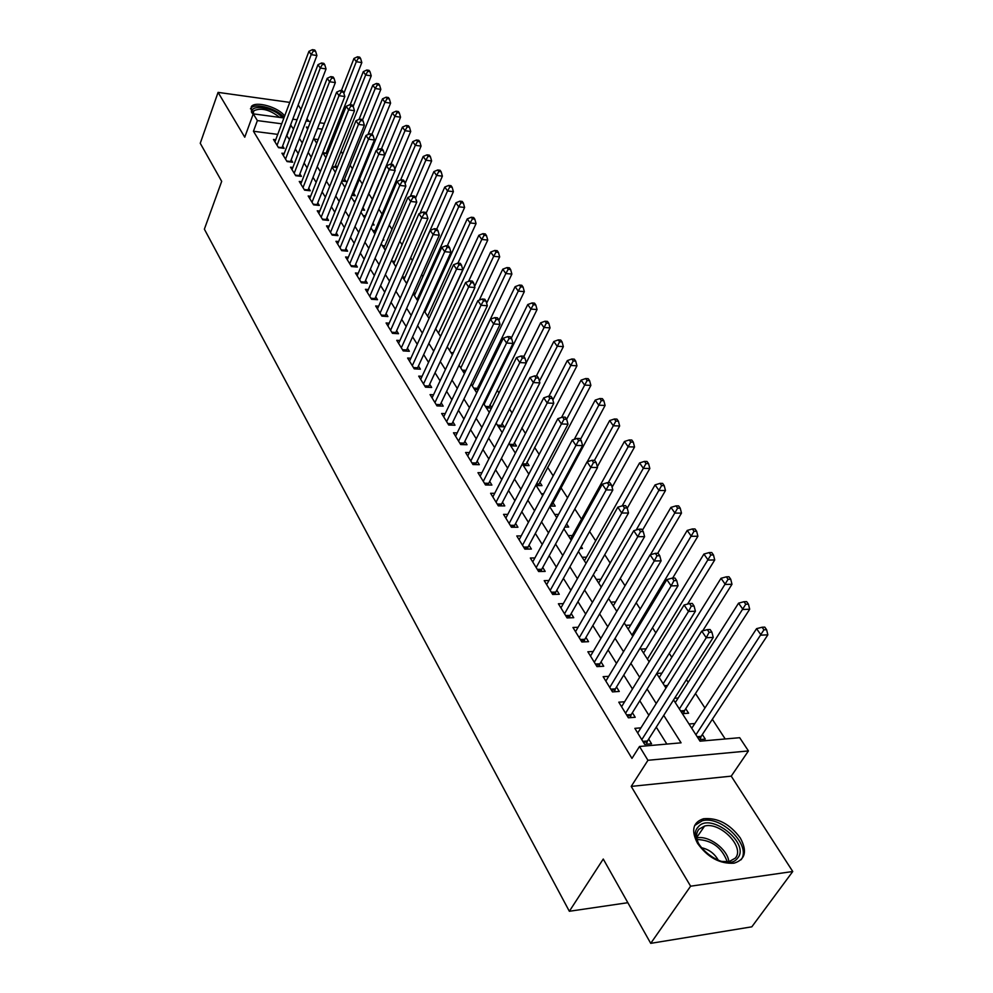 <?xml version="1.0" encoding="UTF-8"?>
<svg xmlns="http://www.w3.org/2000/svg" width="993" height="993" viewBox="0 0 993 993"><rect width="100%" height="100%" fill="white"/><g stroke="black" fill="none" stroke-linecap="round" stroke-linejoin="round"><path stroke-width="1.49" d="M740.281 837.955C729.731 823.842 717.467 817.45 703.478 818.753C692.866 822.291 690.892 830.508 697.57 843.405C707.736 857.455 719.9 864.059 734.026 863.19C745.371 859.628 747.456 851.224 740.281 837.955M284.643 116.032C278.723 107.232 255.561 100.591 251.328 106.561L251.514 112.234L253.103 114.307M673.564 699.904L700.015 741.175L739.686 737.7L748.437 750.931L647.945 760.29L639.517 746.475L681.074 742.826L663.734 715.37M731.233 776.154L631.213 786.406L690.619 886.19L650.725 943.35L751.813 926.829L792.749 871.506L731.233 776.154L748.437 750.931M308.749 121.307L306.986 118.589M301.016 109.329L298.185 104.948M336.23 127.414L337.26 128.966M725.2 738.966L712.341 719.292M704.956 707.997L695.497 693.536M688.174 682.328L686.424 679.646M671.814 657.292L669.245 653.369M655.839 632.864L652.5 627.75M640.249 609.032L636.178 602.788M625.044 585.758L620.265 578.46M610.186 563.031L604.749 554.715M595.676 540.825L589.606 531.553M581.488 519.14L574.823 508.937M567.549 497.828L560.871 487.613M553.188 475.846L547.577 467.256M539.162 454.397L534.557 447.359M525.458 433.432L521.834 427.884M512.065 412.951L509.372 408.831M498.982 392.943L497.183 390.187M486.198 373.38L485.242 371.928M433.631 292.972L432.936 291.917M422.906 276.563L421.665 274.676M412.393 260.489L410.63 257.783M402.078 244.725L399.819 241.249M391.974 229.259L389.219 225.051M382.069 214.103L378.842 209.175M372.338 199.221L368.751 193.734M362.358 183.953L359.342 179.348M352.441 168.773L350.107 165.223M342.709 153.903L341.046 151.358M690.619 886.19L792.749 871.506M289.757 102.391L218.075 92.374L244.75 137.195L253.265 113.86L283.911 117.968M650.725 943.35L603.26 859.032L569.349 911.276L204.372 229.172L221.687 181.359L200.251 143.29L218.075 92.374M640.932 727.857L634.85 728.353L644.68 744.378L651.557 743.782L648.665 739.09M624.609 701.778L618.788 702.175L628.383 717.802L635.21 717.281L632.392 712.713M608.709 676.332L603.136 676.667L612.482 691.898L619.272 691.451L616.516 686.995M593.206 651.495L587.856 651.768L596.979 666.626L603.719 666.253L601.038 661.909M578.087 627.266L572.949 627.477L581.848 641.987L588.551 641.677L585.932 637.432M563.341 603.62L558.401 603.769L567.09 617.931L573.743 617.683L571.186 613.537M548.943 580.52L544.201 580.632L552.679 594.447L559.295 594.261L556.8 590.214M534.904 557.954L530.336 558.029L538.616 571.521L545.182 571.397L542.749 567.45M521.188 535.91L516.782 535.947L524.875 549.129L531.392 549.055L529.021 545.194M507.795 514.374L503.538 514.374L511.445 527.258L517.924 527.233L515.603 523.46M494.7 493.322L490.604 493.285L498.337 505.871L504.767 505.909L502.495 502.222M481.915 472.73L477.956 472.668L485.503 484.981L491.907 485.056L489.686 481.456M469.416 452.597L465.58 452.51L472.966 464.55L479.321 464.674L477.149 461.149M457.19 432.898L453.478 432.787L460.702 444.566L467.02 444.727L464.885 441.289M445.236 413.622L441.637 413.498L448.712 425.016L454.98 425.227L452.895 421.851M433.531 394.767L430.056 394.618L436.982 405.889L443.201 406.137L441.165 402.835M422.087 376.297L418.711 376.136L425.488 387.171L431.67 387.456L429.684 384.229M410.891 358.225L407.614 358.039L414.242 368.85L420.387 369.173L418.438 366.007M399.918 340.525L396.741 340.326L403.232 350.914L409.339 351.261L407.428 348.171M389.182 323.184L386.091 322.973L392.458 333.338L398.516 333.722L396.641 330.694M378.656 306.192L375.652 305.968L381.895 316.122L387.915 316.544L386.078 313.577M368.353 289.534L365.436 289.311L371.543 299.265L377.526 299.712L375.726 296.808M358.25 273.224L355.42 272.976L361.402 282.744L367.348 283.216L365.585 280.361M348.357 257.224L345.589 256.976L351.46 266.546L357.368 267.055L355.643 264.25M338.65 241.535L335.957 241.287L341.716 250.658L347.587 251.192L345.899 248.449M329.142 226.156L326.523 225.895L332.159 235.093L337.992 235.651L336.329 232.958M319.808 211.062L317.251 210.801L322.787 219.813L328.584 220.409L326.958 217.765M310.66 196.254L308.165 195.981L313.602 204.843L319.349 205.452L317.76 202.857M301.673 181.731L299.253 181.458L304.578 190.147L310.3 190.78L308.736 188.236M292.861 167.469L290.502 167.196L295.728 175.724L301.413 176.369L299.874 173.887M284.221 153.481L281.913 153.195L287.039 161.561L292.687 162.244L291.185 159.799M327.74 153.034L326.734 151.47M332.072 166.961L337.099 167.556L335.547 165.136M341.803 181.036L346.098 181.52L344.509 179.063M351.733 195.36L355.258 195.758L353.645 193.25M361.886 209.957L364.605 210.243L362.954 207.698M372.251 224.828L374.113 225.014L372.934 223.189M382.839 239.971L383.807 240.07L383.211 239.127M479.085 387.965L478.142 386.513M491.721 407.589L489.946 404.821M498.399 426.655L504.121 426.841L501.986 423.527M510.712 445.869L516.484 446.018L514.3 442.63M523.299 465.506L529.108 465.605L526.873 462.155M536.17 485.565L542.004 485.639L539.72 482.101M550.06 506.095L555.199 506.107L552.865 502.495M564.893 527.06L568.679 527.047L566.631 523.87M580.135 548.484L582.469 548.459L581.228 546.522M595.812 570.379L596.582 570.367L596.185 569.734M682.39 713.682L688.608 713.21L685.729 708.741M332.345 141.391L330.793 141.192M318.132 139.566L314.036 139.045M323.11 153.195L327.467 153.741M344.509 186.597L345.167 186.672M353.707 200.946L355.295 201.12M363.09 215.568L365.412 215.816M372.636 230.475L375.031 230.711M382.379 245.668L384.85 245.892M392.309 261.147L394.842 261.37M402.426 276.935L405.032 277.159M413.436 293.096L415.434 293.245M424.93 309.58L426.047 309.667M440.557 336.428L435.617 328.72M451.654 353.731L452.845 353.806M462.974 371.394L465.407 371.519L511.879 274.068L505.834 273.534L502.768 269.19L486.62 303.2M474.53 389.43L478.291 389.604M486.334 407.838L491.498 408.049M528.413 473.475L529.17 473.487M541.396 493.72L543.655 493.744M554.665 514.424L558.538 514.424M568.232 535.599L572.402 535.562M582.121 557.247L586.453 557.185M596.321 579.415L600.827 579.304M610.856 602.093L615.561 601.944M625.751 625.317L630.642 625.106M640.994 649.087L646.095 648.839M656.77 673.44L661.946 673.13M674.595 698.265L678.182 698.017M689.005 723.996L694.852 723.525M699.035 739.648L705.291 739.102L702.336 734.522M277.742 134.378L253.451 131.262L631.958 758.416L639.517 746.475M666.849 744.08L656.261 727.124M648.851 715.258L639.802 700.773M632.467 689.005L623.765 675.066M616.479 663.398L608.113 650.005M600.889 638.437L592.846 625.553M585.684 614.084L577.951 601.684M570.851 590.314L563.416 578.398M556.365 567.115L549.216 555.658M542.228 544.462L535.339 533.44M528.413 522.343L521.797 511.743M514.92 500.733L508.553 490.53M501.738 479.619L495.606 469.801M488.854 458.977L482.958 449.531M476.255 438.794L470.583 429.708M463.93 419.058L458.481 410.32M451.877 399.757L446.639 391.354M440.085 380.865L435.046 372.785M428.542 362.383L423.688 354.6M417.246 344.286L412.579 336.813M406.187 326.573L401.706 319.374M395.363 309.22L391.043 302.306M384.75 292.227L380.604 285.574M374.349 275.57L370.364 269.19M364.17 259.26L360.335 253.116M354.178 243.26L350.504 237.364M344.397 227.583L340.86 221.923M334.802 212.217L331.401 206.767M325.381 197.135L322.117 191.91M316.159 182.352L313.018 177.337M307.098 167.842L304.094 163.026M298.21 153.605L295.331 148.987M289.484 139.641L286.605 135.52M275.731 139.74L273.472 139.454L278.524 147.672L284.135 148.367L282.645 145.959M569.349 911.276L627.849 902.699M631.213 786.406L647.945 760.29M253.451 131.262L257.373 120.587L253.265 113.86M308.327 127.327L306.353 127.054L307.656 129.09M313.639 138.437L316.705 143.215M322.737 152.637L325.927 157.614M332.022 167.097L335.336 172.286M341.468 181.856L344.931 187.255M351.112 196.887L354.712 202.51M360.943 212.229L364.692 218.088M370.972 227.869L374.882 233.963M381.2 243.831L385.272 250.174M391.639 260.116L395.872 266.72M402.289 276.737L406.696 283.601M413.175 293.705L417.755 300.842M424.272 311.02L429.026 318.43M447.21 346.793L452.361 354.836M459.039 365.263L464.401 373.616M471.141 384.13L476.714 392.831M483.504 403.431L489.301 412.467M496.152 423.155L502.185 432.551M509.086 443.337L515.355 453.106M522.318 463.979L528.835 474.133M535.86 485.093L542.637 495.656M549.725 506.715L556.763 517.701M563.912 528.847L571.236 540.266M578.435 551.512L586.056 563.391M593.33 574.736L601.249 587.086M608.572 598.531L616.814 611.378M624.212 622.921L632.777 636.29M640.249 647.933L649.161 661.835M656.683 673.577L665.968 688.05M336.441 131.039L334.877 130.828M322.191 129.152L317.499 128.531M292.798 119.172L297.056 119.743M306.08 120.947L310.561 121.556M319.721 122.784L324.426 123.417M293.506 129.078L290.601 124.981M281.714 123.802L257.373 120.587M656.236 703.516L647.101 689.03M639.666 677.276L630.878 663.349M623.517 651.693L615.064 638.313M607.766 626.744L599.648 613.885M592.411 602.428L584.592 590.053M577.417 578.683L569.908 566.78M562.783 555.521L555.559 544.077M548.508 532.906L541.557 521.896M534.557 510.812L527.866 500.224M520.94 489.239L514.498 479.06M507.622 468.162L501.44 458.369M494.613 447.558L488.668 438.136M481.89 427.412L476.168 418.351M469.453 407.726L463.954 399M457.289 388.462L452.001 380.071M445.398 369.619L440.296 361.551M433.742 351.174L428.852 343.417M422.348 333.127L417.643 325.667M411.189 315.451L406.658 308.277M400.266 298.148L395.909 291.247M389.554 281.193L385.371 274.564M379.078 264.585L375.044 258.217M368.8 248.324L364.928 242.193M358.734 232.374L355.01 226.491M348.853 216.747L345.291 211.099M339.184 201.418L335.758 195.993M329.688 186.386L326.399 181.185M320.379 171.652L317.226 166.65M311.256 157.192L308.227 152.401M302.294 143.004L299.389 138.399M286.94 135.569L290.937 125.019M278.226 147.187L282 147.659L316.904 55.534L311.194 54.64L277.047 145.263M313.341 50.978L315.625 51.338L314.719 50.01L312.435 49.65L313.341 50.978L311.194 54.64L308.947 51.326L274.937 141.838M316.904 55.534L315.625 51.338M312.435 49.65L308.947 51.326M325.94 153.555L361.824 62.584L356.288 61.715L353.967 58.438L341.344 90.661M343.863 93.33L356.288 61.715L358.386 58.103L360.596 58.463L359.665 57.147L357.455 56.8L358.386 58.103M353.967 58.438L357.455 56.8M360.596 58.463L361.824 62.584M253.165 114.133C246.028 103.173 275.284 106.934 282.049 117.72M279.629 117.397C269.761 109.602 261.147 107.405 253.761 110.794L253.24 113.922M283.998 117.745C278.239 108.969 255.064 102.291 250.832 108.262L250.447 108.808M698.24 826.933C710.194 811.492 750.845 843.566 737.551 858.2C725.759 874.485 683.978 840.984 698.24 826.933M721.253 861.39L728.999 861.663L735.267 858.175C745.383 847.463 720.359 821.546 704.583 826.052L698.898 829.229C695.683 833.276 695.857 838.601 699.407 845.204M718.46 860.509C714.563 853.471 708.779 849.189 701.108 847.65M741.051 859.789C752.011 845.825 721.303 815.253 702.324 820.739L694.641 825.531M286.716 161.04L290.527 161.499L326.039 68.939L320.28 68.058L285.537 159.116M322.452 64.359L324.748 64.706L323.83 63.366L321.533 63.006L322.452 64.359L320.28 68.058L317.996 64.682L283.402 155.628M326.039 68.939L324.748 64.706M321.533 63.006L317.996 64.682M295.38 175.153L299.216 175.587L335.336 82.593L329.552 81.736L294.201 173.229M331.736 78L334.045 78.348L333.114 76.97L330.793 76.622L331.736 78L329.552 81.736L327.218 78.298L292.016 169.666M335.336 82.593L334.045 78.348M330.793 76.622L327.218 78.298M304.206 189.526L308.053 189.948L344.832 96.52L338.998 95.688L303.014 187.603M341.207 91.902L343.528 92.237L342.573 90.835L340.251 90.5L341.207 91.902L338.998 95.688L336.627 92.175L300.805 183.978M344.832 96.52L343.528 92.237M340.251 90.5L336.627 92.175M313.192 204.173L317.065 204.583L354.501 110.719L348.642 109.9L312.013 202.249M350.852 106.077L353.198 106.412L352.23 104.985L349.884 104.65L350.852 106.077L348.642 109.9L346.209 106.325L309.742 198.563M354.501 110.719L353.198 106.412M349.884 104.65L346.209 106.325M334.715 167.271L371.233 75.853L365.66 74.996L363.301 71.645L350.194 104.699M353.173 106.375L365.66 74.996L367.782 71.347L370.004 71.695L369.061 70.354L366.827 70.019L367.782 71.347M363.301 71.645L366.827 70.019M370.004 71.695L371.233 75.853M343.665 181.247L380.828 89.358L375.217 88.526L372.809 85.125L359.056 119.371M362.507 120.066L375.217 88.526L377.352 84.839L379.587 85.175L378.631 83.822L376.384 83.486L377.352 84.839M372.809 85.125L376.384 83.486M379.587 85.175L380.828 89.358M352.776 195.484L390.597 103.135L384.949 102.316L382.504 98.841L367.969 134.589M371.99 134.105L384.949 102.316L387.109 98.592L389.355 98.928L388.375 97.537L386.116 97.202L387.109 98.592M382.504 98.841L386.116 97.202M389.355 98.928L390.597 103.135M362.06 209.982L400.551 117.174L394.879 116.38L392.384 112.842L377.03 150.104M381.386 149L394.879 116.38L397.051 112.619L399.323 112.929L398.317 111.526L396.046 111.204L397.051 112.619M392.384 112.842L396.046 111.204M399.323 112.929L400.551 117.174M322.353 219.105L326.263 219.503L364.357 125.205L358.461 124.41L321.173 217.182M360.695 120.538L363.066 120.861L362.06 119.408L359.702 119.086L360.695 120.538L358.461 124.41L355.99 120.749L318.865 213.421M326.263 219.503L326.052 220.148M364.357 125.205L363.066 120.861M359.702 119.086L355.99 120.749M394.817 169.244L410.705 131.486L404.995 130.716L402.45 127.104L364.555 217.864M390.969 164.217L404.995 130.716L407.18 126.905L409.476 127.216L408.446 125.776L406.162 125.466L407.18 126.905M402.45 127.104L406.162 125.466M409.476 127.216L410.705 131.486M331.687 234.323L335.622 234.696L374.423 139.976L368.49 139.206L330.508 232.399M370.737 135.296L373.12 135.607L372.102 134.117L369.731 133.807L370.737 135.296L368.49 139.206L365.958 135.47L328.162 228.564M335.622 234.696L335.398 235.403M374.423 139.976L373.12 135.607M369.731 133.807L365.958 135.47M405.094 183.531L421.069 146.083L415.322 145.326L412.716 141.651L374.15 232.821M400.613 179.969L415.322 145.326L417.519 141.478L419.828 141.788L418.773 140.311L416.477 140.013L417.519 141.478M412.716 141.651L416.477 140.013M419.828 141.788L421.069 146.083M341.207 249.839L345.167 250.199L384.688 155.045L378.705 154.3L340.028 247.915M380.989 150.34L383.385 150.651L382.342 149.124L379.959 148.826L380.989 150.34L378.705 154.3L376.136 150.489L337.632 244.005M345.167 250.199L344.931 250.956M384.688 155.045L383.385 150.651M379.959 148.826L376.136 150.489M415.57 198.079L431.62 160.965L425.848 160.233L423.192 156.484L383.919 248.064M410.258 196.453L425.848 160.233L428.07 156.348L430.379 156.633L429.311 155.144L427.002 154.846L428.07 156.348M423.192 156.484L427.002 154.846M430.379 156.633L431.62 160.965M350.926 265.665L354.911 266L395.164 170.424L389.144 169.691L349.747 263.741M391.441 165.694L393.849 165.992L392.794 164.441L390.386 164.143L391.441 165.694L389.144 169.691L386.513 165.819L347.302 259.756M354.911 266L354.662 266.819M395.164 170.424L393.849 165.992M390.386 164.143L386.513 165.819M426.121 213.284L442.394 176.146L436.585 175.438L433.879 171.615L393.873 263.604M420.076 213.272L436.585 175.438L438.819 171.504L441.153 171.789L440.06 170.262L437.739 169.977L438.819 171.504M433.879 171.615L437.739 169.977M441.153 171.789L442.394 176.146M360.831 281.801L364.841 282.124L405.852 186.125L399.794 185.418L359.652 279.877M402.115 181.371L404.536 181.657L403.456 180.081L401.035 179.783L402.115 181.371L399.794 185.418L397.113 181.458L357.157 275.818M364.841 282.124L364.568 282.993M405.852 186.125L404.536 181.657M401.035 179.783L397.113 181.458M370.935 298.26L374.969 298.57L416.762 202.138L410.668 201.467L369.756 296.348M413.014 197.371L415.446 197.644L414.342 196.031L411.909 195.758L413.014 197.371L410.668 201.467L407.937 197.421L367.211 292.203M374.969 298.57L374.684 299.501M416.762 202.138L415.446 197.644M411.909 195.758L407.937 197.421M381.238 315.066L385.296 315.352L427.909 218.497L421.777 217.852L380.071 313.155M424.135 213.706L426.593 213.979L425.463 212.328L423.006 212.068L424.135 213.706L421.777 217.852L418.972 213.731L377.464 308.922M385.296 315.352L385.011 316.345L381.858 316.084M427.909 218.497L426.593 213.979M423.006 212.068L418.972 213.731M391.763 332.208L395.847 332.481L439.291 235.204L433.109 234.596L390.584 330.297M435.493 230.401L437.963 230.649L436.821 228.961L434.351 228.713L435.493 230.401L433.109 234.596L430.254 230.376L387.94 325.977M395.847 332.481L395.537 333.536M439.291 235.204L437.963 230.649M434.351 228.713L430.254 230.376M402.5 349.722L406.621 349.958L450.921 252.284L444.703 251.688L401.333 347.811M447.098 247.443L449.593 247.691L448.414 245.966L445.931 245.73L447.098 247.443L444.703 251.688L441.786 247.381L398.627 343.392M406.621 349.958L406.286 351.088M450.921 252.284L449.593 247.691M445.931 245.73L441.786 247.381M413.473 367.584L417.606 367.807L462.8 269.724L456.532 269.165L412.306 365.685M458.965 264.87L461.46 265.094L460.268 263.331L457.761 263.108L458.965 264.87L456.532 269.165L453.553 264.759L409.538 361.179M417.606 367.807L417.259 369.011M462.8 269.724L461.46 265.094M457.761 263.108L453.553 264.759M424.669 385.843L428.839 386.029L474.939 287.536L468.634 287.014L423.502 383.943M471.079 282.67L473.599 282.881L472.37 281.081L469.85 280.87L471.079 282.67L468.634 287.014L465.58 282.521L420.684 379.338M428.839 386.029L428.467 387.307M474.939 287.536L473.599 282.881M469.85 280.87L465.58 282.521M436.113 404.486L440.309 404.647L487.34 305.757L481.009 305.273L434.946 402.587M483.467 300.867L486.011 301.065L484.758 299.228L482.226 299.03L483.467 300.867L481.009 305.273L477.881 300.668L432.067 397.895M440.309 404.647L439.911 406.013M487.34 305.757L486.011 301.065M482.226 299.03L477.881 300.668M447.793 423.527L452.026 423.676L500.038 324.388L493.645 323.941L446.639 421.64M496.14 319.485L498.697 319.659L497.419 317.785L494.862 317.599L496.14 319.485L493.645 323.941L490.468 319.237L443.697 416.837M452.026 423.676L451.604 425.116M500.038 324.388L498.697 319.659M494.862 317.599L490.468 319.237M459.747 442.99L463.992 443.101L513.009 343.441L506.591 343.032L458.592 441.115M509.099 338.514L511.668 338.687L510.365 336.764L507.795 336.59L509.099 338.514L506.591 343.032L503.327 338.216L455.576 436.212M463.992 443.101L463.557 444.641M513.009 343.441L511.668 338.687M507.795 336.59L503.327 338.216M471.948 462.887L476.23 462.974L526.29 362.929L519.823 362.569L470.806 461.025M522.355 357.989L524.949 358.138L523.609 356.177L521.015 356.015L522.355 357.989L519.823 362.569L516.484 357.641L467.728 455.998M476.23 462.974L475.771 464.6M526.29 362.929L524.949 358.138M521.015 356.015L516.484 357.641M484.435 483.231L488.742 483.293L539.869 382.876L533.365 382.553L483.293 481.369M535.922 377.911L538.529 378.048L537.151 376.037L534.557 375.9L535.922 377.911L533.365 382.553L529.952 377.514L480.14 476.243M488.742 483.293L488.246 485.018M539.869 382.876L538.529 378.048M534.557 375.9L529.952 377.514M436.796 228.961L453.391 191.637L447.533 190.954L444.777 187.044L404.027 279.443M406.596 283.452L447.533 190.954L449.792 186.982L452.138 187.255L451.033 185.691L448.687 185.418L449.792 186.982M444.777 187.044L448.687 185.418M452.138 187.255L453.391 191.637M447.284 245.854L464.612 207.45L458.716 206.792L455.899 202.808L414.391 295.604M417.01 299.687L458.716 206.792L461 202.771L463.359 203.031L462.217 201.442L459.871 201.169L461 202.771M455.899 202.808L459.871 201.169M463.359 203.031L464.612 207.45M457.959 263.12L476.057 223.586L470.123 222.953L467.256 218.882L424.954 312.075M427.623 316.246L470.123 222.953L472.432 218.882L474.803 219.143L473.649 217.517L471.278 217.256L472.432 218.882M467.256 218.882L471.278 217.256M474.803 219.143L476.057 223.586M468.547 281.379L487.749 240.058L481.779 239.462L478.849 235.304L435.728 328.894M438.459 333.151L481.779 239.462L484.1 235.341L486.483 235.577L485.304 233.926L482.921 233.678L484.1 235.341M478.849 235.304L482.921 233.678M486.483 235.577L487.749 240.058M479.271 300.147L499.678 256.877L493.682 256.318L490.679 252.073L474.617 286.418M449.506 350.392L493.682 256.318L496.016 252.148L498.424 252.371L497.22 250.683L494.812 250.447L496.016 252.148M490.679 252.073L494.812 250.447M498.424 252.371L499.678 256.877M460.789 367.993L505.834 273.534L508.193 269.302L510.613 269.525L509.384 267.787L506.964 267.576L508.193 269.302M502.768 269.19L506.964 267.576M510.613 269.525L511.879 274.068M476.913 389.541L524.329 291.619L518.247 291.11L515.119 286.679L498.883 320.329M472.308 385.954L518.247 291.11L520.63 286.84L523.063 287.039L521.809 285.276L519.376 285.065L520.63 286.84M515.119 286.679L519.376 285.065M523.063 287.039L524.329 291.619M488.668 407.937L537.052 309.555L530.945 309.084L527.742 304.553L511.283 338.116M484.075 404.312L530.945 309.084L533.34 304.764L535.786 304.95L534.507 303.138L532.062 302.952L533.34 304.764M527.742 304.553L532.062 302.952M535.786 304.95L537.052 309.555M500.671 426.729L550.06 327.889L543.903 327.454L540.639 322.824L523.845 356.524M526.24 362.768L546.336 323.073L548.794 323.246L547.478 321.397L545.02 321.223L546.336 323.073M540.639 322.824L545.02 321.223M548.794 323.246L550.06 327.889M512.934 445.919L563.366 346.631L557.172 346.234L553.821 341.505L536.357 375.999M539.398 381.175L559.618 341.803L562.1 341.964L560.747 340.065L558.277 339.904L559.618 341.803M553.821 341.505L558.277 339.904M562.1 341.964L563.366 346.631M525.471 465.543L576.958 365.796L570.727 365.436L567.313 360.596L548.93 396.269M552.865 399.968L573.197 360.943L575.692 361.092L574.314 359.156L571.831 359.007L573.197 360.943M567.313 360.596L571.831 359.007M575.692 361.092L576.958 365.796M538.268 485.589L590.872 385.396L584.604 385.085L581.104 380.133L561.554 417.432M566.631 419.232L587.099 380.53L589.606 380.667L588.191 378.681L585.684 378.556L587.099 380.53M581.104 380.133L585.684 378.556M589.606 380.667L590.872 385.396M497.208 504.034L501.539 504.059L553.784 403.295L547.23 403.009L496.066 502.185M549.812 398.317L552.431 398.429L551.028 396.368L548.409 396.244L549.812 398.317L547.23 403.009L543.73 397.858L492.851 496.934M501.539 504.059L501.018 505.884M553.784 403.295L552.431 398.429M548.409 396.244L543.73 397.858M510.265 525.322L514.635 525.309L568.021 424.197L561.417 423.961L509.136 523.485M564.024 419.195L566.668 419.294L565.228 417.184L562.597 417.085L564.024 419.195L561.417 423.961L557.843 418.686L505.834 518.11M514.635 525.309L514.076 527.246M568.021 424.197L566.668 419.294M562.597 417.085L557.843 418.686M523.621 547.093L528.028 547.044L582.593 445.596L575.952 445.423L522.504 545.269M578.596 440.582L581.253 440.656L579.775 438.496L577.119 438.422L578.596 440.582L575.952 445.423L572.291 440.011L519.128 539.77M528.028 547.044L527.432 549.104M582.593 445.596L581.253 440.656M577.119 438.422L572.291 440.011M537.3 569.386L541.731 569.299L597.525 467.529L590.847 467.405L536.183 567.562M593.516 462.502L596.185 462.552L594.67 460.342L592.002 460.28L593.516 462.502L590.847 467.405L587.086 461.857L532.732 561.939M541.731 569.299L541.098 571.471M597.525 467.529L596.185 462.552M592.002 460.28L587.086 461.857M551.363 506.095L605.097 405.454L598.791 405.194L595.217 400.117L574.277 439.353M580.433 439.452L601.311 400.576L603.831 400.688L602.391 398.665L599.871 398.553L601.311 400.576M595.217 400.117L599.871 398.553M603.831 400.688L605.097 405.454M597.314 466.747L619.657 425.972L613.314 425.761L609.652 420.573L587.26 461.795M594.447 460.33L615.859 421.082L618.391 421.169L616.926 419.108L614.382 419.009L615.859 421.082M609.652 420.573L614.382 419.009M618.391 421.169L619.657 425.972M612.098 487.24L634.564 446.987L628.184 446.813L624.436 441.5L570.466 539.075M608.25 482.697L630.754 442.071L633.298 442.146L631.796 440.036L629.239 439.961L630.754 442.071M624.436 441.5L629.239 439.961M633.298 442.146L634.564 446.987M627.241 508.217L649.832 468.497L643.402 468.386L639.566 462.937L584.405 560.822M622.189 505.859L645.996 463.582L648.566 463.632L647.026 461.46L644.457 461.397L645.996 463.582M639.566 462.937L644.457 461.397M648.566 463.632L649.832 468.497M551.301 592.2L555.757 592.076L612.83 489.996L606.102 489.921L550.196 590.401M608.796 484.956L611.489 484.981L609.938 482.722L607.257 482.685L608.796 484.956L606.102 489.921L602.255 484.236L546.659 584.641M555.757 592.076L555.099 594.385M612.83 489.996L611.489 484.981M607.257 482.685L602.255 484.236M642.409 530.299L665.471 490.53L659.004 490.468L655.07 484.894L598.667 583.077M636.19 529.989L661.623 485.602L664.205 485.627L662.629 483.405L660.035 483.368L661.623 485.602M655.07 484.894L660.035 483.368M664.205 485.627L665.471 490.53M565.638 615.573L570.131 615.399L628.519 513.021L621.755 513.021L564.545 613.786M624.473 507.969L627.179 507.982L625.59 505.66L622.884 505.648L624.473 507.969L621.755 513.021L617.807 507.187L560.921 607.877M570.131 615.399L569.423 617.845M628.519 513.021L627.179 507.982M622.884 505.648L617.807 507.187M657.714 553.3L681.483 513.108L674.979 513.096L670.945 507.386L613.264 605.854M650.465 554.739L677.623 508.155L680.23 508.168L678.604 505.884L676.01 505.871L677.623 508.155M670.945 507.386L676.01 505.871M680.23 508.168L681.483 513.108M580.334 639.504L584.84 639.293L644.606 536.642L637.791 536.692L579.242 637.729M640.535 531.578L643.265 531.565L641.639 529.17L638.909 529.182L640.535 531.578L637.791 536.692L633.745 530.721L575.53 631.685M584.84 639.293L584.095 641.875M644.606 536.642L643.265 531.565M638.909 529.182L633.745 530.721M672.646 578.1L697.893 536.245L691.351 536.294L687.218 530.436L628.221 629.165M632.007 635.086L694.02 531.28L696.639 531.267L694.976 528.934L692.369 528.946L694.02 531.28M687.218 530.436L692.369 528.946M696.639 531.267L697.893 536.245M595.378 664.032L599.921 663.783L661.102 560.859L654.25 560.983L594.298 662.269M657.018 555.782L659.762 555.745L658.098 553.3L655.355 553.337L657.018 555.782L654.25 560.983L650.092 554.851L590.5 656.075M599.921 663.783L599.127 666.514M661.102 560.859L659.762 555.745M655.355 553.337L650.092 554.851M687.553 604.079L714.724 559.965L708.146 560.077L703.913 554.069L643.526 653.046M647.411 659.104L710.839 554.988L713.47 554.95L711.77 552.555L709.139 552.592L710.839 554.988M703.913 554.069L709.139 552.592M713.47 554.95L714.724 559.965M610.807 689.167L615.375 688.869L678.033 585.709L671.131 585.895L609.739 687.429M673.937 580.62L676.692 580.557L674.979 578.05L672.224 578.112L673.937 580.62L671.131 585.895L666.862 579.602L605.842 681.086M615.375 688.869L614.53 691.761M678.033 585.709L676.692 580.557M672.224 578.112L666.862 579.602M702.684 630.865L731.978 584.281L725.362 584.455L721.017 578.298L659.203 677.511M663.187 683.718L728.08 579.291L730.736 579.229L728.986 576.772L726.342 576.834L728.08 579.291M721.017 578.298L726.342 576.834M730.736 579.229L731.978 584.281M626.62 714.935L631.225 714.588L695.41 611.216L688.459 611.477L625.565 713.222M691.289 606.127L694.07 606.028L692.32 603.446L689.539 603.545L691.289 606.127L688.459 611.477L684.078 605.022L621.568 706.718M631.225 714.588L630.319 717.654M695.41 611.216L694.07 606.028M689.539 603.545L684.078 605.022M683.631 713.595L684.537 710.591L749.678 609.23L743.025 609.479L738.569 603.161L675.277 702.585M679.361 708.952L745.768 604.24L748.437 604.141L746.649 601.621L743.98 601.708L745.768 604.24M738.569 603.161L743.98 601.708M748.437 604.141L749.678 609.23M642.843 741.374L647.473 740.977L713.247 637.407L706.246 637.742L641.801 739.673M709.114 632.305L711.907 632.169L710.107 629.525L707.314 629.649L709.114 632.305L706.246 637.742L701.753 631.101L637.705 732.995M647.473 740.977L646.505 744.216M713.247 637.407L711.907 632.169M707.314 629.649L701.753 631.101M700.152 739.549L701.12 736.372L767.85 634.825L761.147 635.148L756.567 628.668L691.749 728.279M695.932 734.808L763.927 629.823L766.608 629.711L764.771 627.117L762.09 627.241L763.927 629.823M756.567 628.668L762.09 627.241M766.608 629.711L767.85 634.825M326.076 153.133L322.799 152.723M696.751 837.918C708.481 835.026 727.683 849.176 728.862 861.688M727.286 861.887C721.948 847.513 711.869 840.053 697.061 839.507M334.877 166.812L332.258 166.501M343.826 180.738L342.002 180.527M352.962 194.938L351.956 194.827M392.384 333.226L395.562 333.437M403.133 350.728L406.323 350.914M414.093 368.602L417.308 368.775M425.289 386.86L428.529 387.009M436.734 405.504L439.986 405.628M448.426 424.545L451.703 424.656M460.367 444.008L463.669 444.094M472.581 463.905L475.895 463.967M485.056 484.249L488.407 484.286M441.066 335.398L439.849 335.311M452.92 353.632L451.542 353.558M453.367 352.701L450.896 352.552M465.444 371.283L462.825 371.146M465.754 370.339L462.179 370.153M476.975 389.231L474.331 389.119M477.285 388.275L473.686 388.114M488.742 407.564L486.086 407.453M489.065 406.596L485.453 406.447M500.77 426.27L498.101 426.183M501.093 425.302L497.456 425.19M513.046 445.385L510.365 445.323M513.381 444.417L509.719 444.318M525.595 464.923L522.901 464.873M525.942 463.942L522.368 463.88M538.429 484.882L535.984 484.857M538.777 483.901L536.505 483.876M497.828 505.052L501.192 505.065M510.886 526.34L514.275 526.327M524.242 548.111L527.655 548.074M537.921 570.392L541.359 570.33M551.537 505.288L550.482 505.288M551.897 504.295L551.016 504.295M551.922 593.206L555.372 593.119M566.258 616.579L569.734 616.442M580.942 640.51L584.443 640.348M595.999 665.025L599.511 664.826M649.645 661.04L648.677 661.09M611.415 690.16L614.965 689.924M666.911 686.535L665.062 686.647M667.581 685.48L664.441 685.679M627.228 715.928L630.803 715.655M684.115 711.633L681.223 711.844M684.537 710.591L680.602 710.876M643.439 742.354L647.039 742.044M700.686 737.427L697.769 737.675M701.12 736.372L697.16 736.719M703.478 818.753L702.088 820.789M252.793 113.45L253.761 110.794M696.701 837.571L704.583 826.052"/></g></svg>
